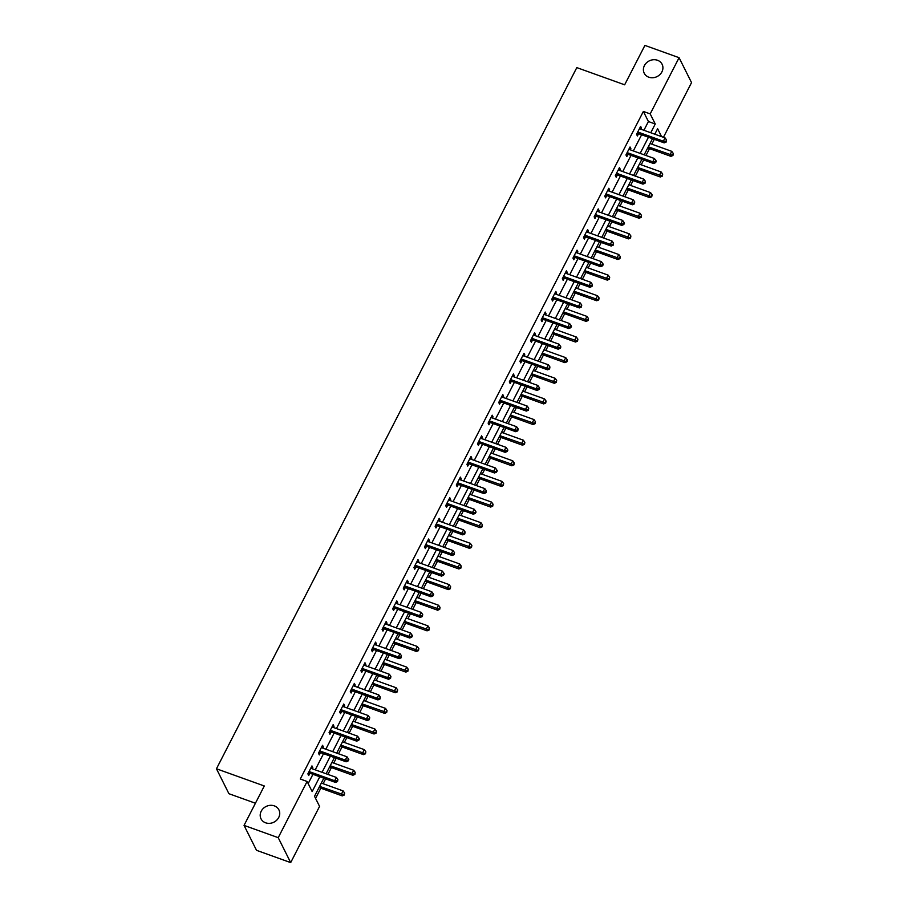 <?xml version="1.0" encoding="UTF-8"?>
<svg xmlns="http://www.w3.org/2000/svg" width="908" height="908" viewBox="0 0 908 908"><rect width="100%" height="100%" fill="white"/><g stroke="black" fill="none" stroke-linecap="round" stroke-linejoin="round"><path stroke-width="1.36" d="M274.318 805.873A10.011 8.774 153.4 0 1 278.915 809.868A10.011 8.774 153.4 0 1 276.713 820.185A10.011 8.774 153.4 0 1 265.624 822.807A10.011 8.774 153.4 0 1 261.016 818.812A10.011 8.774 153.4 0 1 263.229 808.495A10.011 8.774 153.4 0 1 274.318 805.873M657.505 60.269A10.011 8.774 153.4 0 1 662.102 64.264A10.011 8.774 153.4 0 1 659.9 74.581A10.011 8.774 153.4 0 1 648.811 77.203A10.011 8.774 153.4 0 1 644.215 73.207A10.011 8.774 153.4 0 1 646.417 62.89A10.011 8.774 153.4 0 1 657.505 60.269M255.432 803.24L228.918 793.705L216.456 768.781L576.807 67.612L624.647 84.807L644.907 45.4L679.082 57.692L691.544 82.617L663.442 137.312M315.575 798.404L320.83 788.189M323.123 783.717L325.62 778.86M327.924 774.388L331.431 767.566M333.735 763.095L336.221 758.237M338.525 753.765L342.032 746.932M344.336 742.46L346.833 737.602M349.126 733.131L352.633 726.298M354.937 721.826L357.434 716.968M359.727 712.496L363.245 705.675M365.538 701.203L368.035 696.345M370.328 691.873L373.846 685.041M376.139 680.569L378.636 675.711M380.94 671.239L384.447 664.406M386.74 659.934L389.237 655.088M391.541 650.605L395.048 643.783M397.341 639.311L399.838 634.454M402.142 629.982L405.649 623.149M407.953 618.677L410.439 613.819M412.743 609.347L416.25 602.515M418.554 598.043L421.051 593.196M423.344 588.725L426.851 581.892M429.155 577.42L431.652 572.562M433.945 568.09L437.463 561.258M439.756 556.786L442.253 551.928M444.545 547.456L448.064 540.623M450.357 536.151L452.854 531.305M455.158 526.833L458.665 520M460.958 515.528L463.455 510.671M465.759 506.199L469.266 499.366M471.57 494.894L474.055 490.036M476.359 485.564L479.867 478.732M482.171 474.26L484.656 469.413M486.96 464.941L490.468 458.109M492.772 453.637L495.269 448.779M497.561 444.307L501.068 437.474M503.373 433.002L505.87 428.145M508.162 423.673L511.681 416.84M513.973 412.368L516.47 407.522M518.763 403.05L522.282 396.217M524.574 391.745L527.071 386.887M529.375 382.416L532.883 375.583M535.175 371.111L537.672 366.253M539.976 361.781L543.483 354.949M545.787 350.477L548.273 345.63M550.577 341.158L554.084 334.326M556.388 329.854L558.885 324.996M561.178 320.524L564.685 313.691M566.989 309.219L569.486 304.362M571.779 299.89L575.297 293.057M577.59 288.585L580.087 283.739M582.38 279.267L585.898 272.434M588.191 267.962L590.688 263.104M592.981 258.632L596.499 251.8M598.792 247.328L601.289 242.47M603.593 237.998L607.1 231.165M609.393 226.694L611.89 221.847M614.194 217.375L617.701 210.542M620.005 206.071L622.491 201.213M624.795 196.741L628.302 189.908M630.606 185.436L633.103 180.578M635.396 176.107L638.903 169.274M641.207 164.802L643.704 159.956M645.997 155.484L649.515 148.651M651.808 144.179L654.305 139.321M323.816 778.213L314.52 796.293L319.571 806.395L290.685 862.6L278.223 837.675L307.108 781.47L312.159 791.572L319.775 776.76M278.223 837.675L244.048 825.383L256.51 850.308L290.685 862.6M643.92 130.287L648.414 121.536L643.363 111.434L300.276 779.019L307.108 781.47M308.164 783.593L312.942 774.308M315.235 769.836L323.543 753.674M325.836 749.202L334.144 733.04M336.437 728.568L344.745 712.417M347.049 707.945L355.346 691.783M357.65 687.311L365.947 671.148M368.251 666.676L376.559 650.525M378.852 646.053L387.16 629.891M389.453 625.419L397.761 609.257M400.053 604.785L408.362 588.634M410.666 584.162L418.963 567.999M421.267 563.528L429.563 547.365M431.868 542.893L440.164 526.742M442.468 522.27L450.777 506.108M453.069 501.636L461.377 485.474M463.67 481.002L471.978 464.851M474.271 460.379L482.579 444.216M484.883 439.744L493.18 423.582M495.484 419.11L503.781 402.959M506.085 398.487L514.393 382.325M516.686 377.853L524.994 361.702M527.287 357.219L535.595 341.067M537.888 336.596L546.196 320.433M548.489 315.961L556.797 299.81M559.101 295.338L567.398 279.176M569.702 274.704L577.999 258.542M580.303 254.07L588.611 237.919M590.904 233.447L599.212 217.284M601.505 212.812L609.813 196.65M612.106 192.178L620.414 176.027M622.718 171.555L631.015 155.393M633.319 150.921L641.615 134.759M640.889 129.197L641.479 128.051L640.639 126.371L636.565 134.305L637.405 135.984L638.506 133.851M630.288 149.831L630.878 148.685L630.038 146.994L625.952 154.939L626.804 156.619L627.905 154.474M619.687 170.466L620.278 169.319L619.438 167.628L615.352 175.562L616.203 177.253L617.292 175.108M609.086 191.089L609.677 189.942L608.825 188.262L604.751 196.196L605.591 197.876L606.692 195.742M598.486 211.723L599.076 210.577L598.224 208.885L594.15 216.83L594.99 218.51L596.091 216.365M587.873 232.357L588.463 231.2L587.624 229.52L583.549 237.453L584.389 239.144L585.49 236.999M577.272 252.98L577.863 251.834L577.023 250.154L572.948 258.088L573.788 259.767L574.889 257.634M566.671 273.614L567.262 272.468L566.422 270.777L562.347 278.722L563.187 280.402L564.288 278.257M556.071 294.249L556.661 293.091L555.821 291.411L551.735 299.345L552.586 301.036L553.687 298.891M545.47 314.872L546.06 313.725L545.22 312.046L541.134 319.979L541.985 321.659L543.075 319.525M534.869 335.506L535.459 334.36L534.608 332.669L530.533 340.602L531.373 342.293L532.474 340.148M524.256 356.14L524.847 354.983L524.007 353.303L519.932 361.236L520.772 362.928L521.873 360.782M513.656 376.763L514.246 375.617L513.406 373.937L509.331 381.871L510.171 383.551L511.272 381.417M503.055 397.398L503.645 396.251L502.805 394.56L498.73 402.494L499.57 404.185L500.671 402.04M492.454 418.032L493.044 416.874L492.204 415.194L488.129 423.128L488.969 424.819L490.07 422.674M481.853 438.655L482.443 437.508L481.603 435.829L477.517 443.762L478.368 445.442L479.469 443.308M471.252 459.289L471.842 458.143L471.002 456.452L466.916 464.385L467.756 466.076L468.857 463.931M460.651 479.923L461.241 478.766L460.39 477.086L456.315 485.02L457.155 486.699L458.256 484.566M450.039 500.546L450.629 499.4L449.789 497.72L445.714 505.654L446.554 507.334L447.655 505.2M439.438 521.181L440.028 520.034L439.188 518.343L435.114 526.277L435.954 527.968L437.054 525.823M428.837 541.815L429.427 540.657L428.587 538.977L424.513 546.911L425.353 548.591L426.454 546.457M418.236 562.438L418.826 561.292L417.986 559.612L413.912 567.545L414.752 569.225L415.853 567.091M407.635 583.072L408.225 581.926L407.386 580.235L403.3 588.168L404.151 589.86L405.24 587.714M397.034 603.707L397.625 602.549L396.785 600.869L392.699 608.803L393.539 610.482L394.639 608.349M386.433 624.329L387.024 623.183L386.172 621.503L382.098 629.437L382.938 631.117L384.039 628.972M375.821 644.964L376.411 643.817L375.571 642.126L371.497 650.06L372.337 651.751L373.438 649.606M365.22 665.587L365.81 664.44L364.971 662.761L360.896 670.694L361.736 672.374L362.837 670.24M354.619 686.221L355.21 685.075L354.37 683.395L350.295 691.329L351.135 693.008L352.236 690.863M344.019 706.855L344.609 705.709L343.769 704.018L339.683 711.951L340.534 713.643L341.635 711.497M333.418 727.478L334.008 726.332L333.168 724.652L329.082 732.586L329.933 734.266L331.023 732.132M322.817 748.113L323.407 746.966L322.556 745.286L318.481 753.22L319.321 754.9L320.422 752.755M312.216 768.747L312.806 767.601L311.955 765.909L307.88 773.843L308.72 775.534L309.821 773.389M244.048 825.383L264.296 785.976L216.456 768.781M643.363 111.434L650.196 113.897L679.082 57.692M650.752 132.75L655.247 123.999L650.196 113.897M322.068 772.288L330.376 756.137M332.68 751.665L340.977 735.503M343.281 731.031L351.578 714.868M353.882 710.396L362.19 694.245M364.483 689.774L372.791 673.611M375.083 669.139L383.392 652.977M385.684 648.505L393.993 632.354M396.285 627.882L404.593 611.72M406.897 607.248L415.194 591.085M417.498 586.613L425.795 570.462M428.099 565.99L436.408 549.828M438.7 545.356L447.008 529.194M449.301 524.722L457.609 508.571M459.902 504.099L468.21 487.936M470.514 483.465L478.811 467.302M481.115 462.83L489.412 446.679M491.716 442.207L500.013 426.045M502.317 421.573L510.625 405.411M512.918 400.939L521.226 384.788M523.519 380.316L531.827 364.153M534.12 359.681L542.428 343.519M544.732 339.047L553.029 322.896M555.333 318.424L563.63 302.262M565.934 297.79L574.242 281.628M576.535 277.156L584.843 261.005M587.135 256.533L595.444 240.37M597.736 235.898L606.045 219.736M608.337 215.264L616.645 199.113M618.95 194.641L627.246 178.479M629.55 174.007L637.847 157.844M640.151 153.373L648.46 137.222M661.569 136.631L657.608 128.709L654.793 134.202M652.489 138.674L644.181 154.825M641.888 159.297L633.58 175.46M631.287 179.932L622.979 196.094M620.686 200.566L612.378 216.717M610.085 221.189L601.777 237.351M599.473 241.823L591.176 257.986M588.872 262.457L580.575 278.608M578.271 283.08L569.963 299.243M567.67 303.715L559.362 319.877M557.069 324.349L548.761 340.5M546.468 344.972L538.16 361.134M535.856 365.606L527.559 381.769M525.255 386.24L516.958 402.392M514.654 406.863L506.358 423.026M504.054 427.498L495.745 443.649M493.453 448.121L485.144 464.283M482.852 468.755L474.544 484.917M472.251 489.389L463.943 505.54M461.639 510.012L453.342 526.175M451.038 530.647L442.741 546.809M440.437 551.281L432.14 567.432M429.836 571.904L421.528 588.066M419.235 592.538L410.927 608.7M408.634 613.172L400.326 629.323M398.033 633.795L389.725 649.958M387.421 654.43L379.124 670.592M376.82 675.064L368.523 691.215M366.219 695.687L357.911 711.849M355.618 716.321L347.31 732.484M345.017 736.955L336.709 753.107M334.416 757.578L326.108 773.741M648.414 121.536L655.247 123.999M640.038 127.54L641.479 128.051M629.437 148.163L630.878 148.685M618.836 168.797L620.278 169.319M608.235 189.431L609.677 189.942M597.634 210.054L599.076 210.577M587.022 230.689L588.463 231.2M576.421 251.312L577.863 251.834M565.82 271.946L567.262 272.468M555.219 292.58L556.661 293.091M544.618 313.203L546.06 313.725M534.018 333.838L535.459 334.36M523.417 354.472L524.847 354.983M512.804 375.095L514.246 375.617M502.203 395.729L503.645 396.251M491.603 416.363L493.044 416.874M481.002 436.986L482.443 437.508M470.401 457.621L471.842 458.143M459.8 478.255L461.241 478.766M449.188 498.878L450.629 499.4M438.587 519.512L440.028 520.034M427.986 540.146L429.427 540.657M417.385 560.769L418.826 561.292M406.784 581.404L408.225 581.926M396.183 602.038L397.625 602.549M385.582 622.661L387.024 623.183M374.97 643.295L376.411 643.817M364.369 663.93L365.81 664.44M353.768 684.553L355.21 685.075M343.167 705.187L344.609 705.709M332.566 725.821L334.008 726.332M321.965 746.444L323.407 746.966M311.365 767.078L312.806 767.601M638.46 132.25L639.3 133.93L664.179 142.874L663.339 141.194L638.46 132.25A1.566 1.373 -26.6 0 0 637.904 132.159L637.666 132.159M665.882 141.342L666.222 142.011L666.563 140.025L665.882 141.342L663.339 141.194L665.042 137.88L640.163 128.936A1.566 1.373 -26.6 0 1 639.697 128.664L639.538 128.505M639.3 133.93A1.566 1.373 -26.6 0 0 638.744 133.839L636.769 133.885M664.179 142.874L666.222 142.011M666.563 140.025L665.042 137.88M647.699 147.993L670.921 156.346L670.081 154.666L671.772 151.352L649.992 143.521M648.301 146.835L672.953 155.484L673.293 153.497L672.624 154.814M671.772 151.352L673.293 153.497M672.953 155.484L670.921 156.346M627.859 152.873L628.699 154.564L653.578 163.508L652.739 161.817L627.859 152.873A1.566 1.373 -26.6 0 0 627.303 152.782L627.053 152.794M655.281 161.976L655.61 162.646L656.291 161.329L655.962 160.648L655.281 161.976L652.739 161.817L654.441 158.514L629.562 149.57A1.566 1.373 -26.6 0 1 629.096 149.287L628.938 149.139M628.699 154.564A1.566 1.373 -26.6 0 0 628.143 154.474L626.168 154.519M653.578 163.508L655.61 162.646M655.962 160.648L654.441 158.514M617.258 173.507L618.098 175.187L642.977 184.131L642.138 182.451L617.258 173.507A1.566 1.373 -26.6 0 0 616.691 173.417L616.453 173.428M644.68 182.599L645.009 183.28L645.361 181.282L644.68 182.599L642.138 182.451L643.84 179.148L618.95 170.205A1.566 1.373 -26.6 0 1 618.496 169.921L618.337 169.773M618.098 175.187A1.566 1.373 -26.6 0 0 617.542 175.096L615.567 175.153M642.977 184.131L645.009 183.28M645.361 181.282L643.84 179.148M637.098 168.627L660.32 176.981L659.48 175.289L661.172 171.987L639.391 164.155M637.688 167.458L662.352 176.118L662.692 174.12L662.011 175.448M661.172 171.987L662.692 174.12M662.352 176.118L660.32 176.981M626.497 189.261L649.719 197.603L648.868 195.924L650.571 192.621L628.79 184.789M627.087 188.092L651.751 196.752L652.092 194.755L651.411 196.071M650.571 192.621L652.092 194.755M651.751 196.752L649.719 197.603M606.658 194.142L607.497 195.822L632.377 204.765L631.537 203.086L606.658 194.142A1.566 1.373 -26.6 0 0 606.09 194.051L605.852 194.051M634.068 203.233L634.408 203.903L634.749 201.917L634.068 203.233L631.537 203.086L633.228 199.771L608.349 190.828A1.566 1.373 -26.6 0 1 607.895 190.555L607.736 190.396M607.497 195.822A1.566 1.373 -26.6 0 0 606.941 195.731L604.966 195.776M632.377 204.765L634.408 203.903M634.749 201.917L633.228 199.771M596.045 214.765L596.896 216.456L621.776 225.4L620.936 223.708L596.045 214.765A1.566 1.373 -26.6 0 0 595.489 214.674L595.251 214.685M623.467 223.867L623.807 224.537L624.488 223.22L624.148 222.539L623.467 223.867L620.936 223.708L622.627 220.406L597.748 211.462A1.566 1.373 -26.6 0 1 597.294 211.178L597.124 211.031M596.896 216.456A1.566 1.373 -26.6 0 0 596.329 216.365L594.365 216.41M621.776 225.4L623.807 224.537M624.148 222.539L622.627 220.406M585.444 235.399L586.296 237.079L611.175 246.023L610.324 244.343L585.444 235.399A1.566 1.373 -26.6 0 0 584.888 235.308L584.65 235.32M612.866 244.49L613.206 245.171L613.547 243.174L612.866 244.49L610.324 244.343L612.026 241.04L587.147 232.096A1.566 1.373 -26.6 0 1 586.682 231.812L586.523 231.665M586.296 237.079A1.566 1.373 -26.6 0 0 585.728 236.988L583.765 237.045M611.175 246.023L613.206 245.171M613.547 243.174L612.026 241.04M615.885 209.884L639.119 218.238L638.267 216.558L639.97 213.244L618.189 205.412M616.487 208.727L641.15 217.375L641.491 215.389L640.81 216.706M639.97 213.244L641.491 215.389M641.15 217.375L639.119 218.238M605.284 230.518L628.506 238.872L627.666 237.181L629.369 233.878L607.588 226.047M605.886 229.349L630.549 238.01L630.89 236.012L630.209 237.34M629.369 233.878L630.89 236.012M630.549 238.01L628.506 238.872M594.683 251.153L617.905 259.495L617.065 257.815L618.768 254.512L596.987 246.681M595.285 249.984L619.937 258.644L620.289 256.646L619.608 257.963M618.768 254.512L620.289 256.646M619.937 258.644L617.905 259.495M584.082 271.776L607.304 280.129L606.465 278.45L608.167 275.135L586.375 267.304M584.684 270.618L609.336 279.267L609.688 277.281L609.007 278.597M608.167 275.135L609.688 277.281M609.336 279.267L607.304 280.129M573.481 292.41L596.704 300.764L595.864 299.072L597.555 295.77L575.774 287.938M574.083 291.241L598.735 299.901L599.076 297.903L598.406 299.231M597.555 295.77L599.076 297.903M598.735 299.901L596.704 300.764M562.881 313.044L586.103 321.387L585.263 319.707L586.954 316.404L565.173 308.572M563.471 311.875L588.134 320.535L588.475 318.538L587.794 319.854M586.954 316.404L588.475 318.538M588.134 320.535L586.103 321.387M552.268 333.667L575.502 342.021L574.65 340.341L576.353 337.027L554.572 329.195M552.87 332.51L577.533 341.158L577.874 339.161L577.193 340.489M576.353 337.027L577.874 339.161M577.533 341.158L575.502 342.021M541.667 354.302L564.901 362.655L564.05 360.964L565.752 357.661L543.971 349.83M542.269 353.133L566.933 361.793L567.273 359.795L566.592 361.123M565.752 357.661L567.273 359.795M566.933 361.793L564.901 362.655M531.067 374.936L554.289 383.278L553.449 381.598L555.151 378.296L533.371 370.464M531.668 373.767L556.332 382.427L556.672 380.429L555.991 381.746M555.151 378.296L556.672 380.429M556.332 382.427L554.289 383.278M520.466 395.559L543.688 403.912L542.848 402.233L544.55 398.918L522.77 391.087M521.067 394.401L545.719 403.05L546.071 401.052L545.39 402.38M544.55 398.918L546.071 401.052M545.719 403.05L543.688 403.912M509.865 416.193L533.087 424.547L532.247 422.856L533.949 419.553L512.157 411.721M510.466 415.024L535.118 423.684L535.459 421.687L534.789 423.014M533.949 419.553L535.459 421.687M535.118 423.684L533.087 424.547M499.264 436.827L522.486 445.17L521.646 443.49L523.337 440.187L501.556 432.356M499.865 435.658L524.518 444.318L524.858 442.321L524.177 443.637M523.337 440.187L524.858 442.321M524.518 444.318L522.486 445.17M488.663 457.45L511.885 465.804L511.045 464.124L512.736 460.81L490.956 452.979M489.253 456.293L513.917 464.941L514.257 462.944L513.576 464.272M512.736 460.81L514.257 462.944M513.917 464.941L511.885 465.804M478.051 478.085L501.284 486.438L500.433 484.747L502.135 481.444L480.355 473.613M478.652 476.916L503.316 485.576L503.656 483.578L502.975 484.906M502.135 481.444L503.656 483.578M503.316 485.576L501.284 486.438M467.45 498.719L490.672 507.061L489.832 505.381L491.534 502.079L469.754 494.247M468.051 497.55L492.715 506.21L493.055 504.212L492.374 505.529M491.534 502.079L493.055 504.212M492.715 506.21L490.672 507.061M456.849 519.342L480.071 527.696L479.231 526.004L480.934 522.702L459.153 514.87M457.45 518.184L482.114 526.833L482.454 524.835L481.773 526.163M480.934 522.702L482.454 524.835M482.114 526.833L480.071 527.696M446.248 539.976L469.47 548.33L468.63 546.639L470.333 543.336L448.541 535.504M446.849 538.807L471.502 547.467L471.854 545.47L471.173 546.798M470.333 543.336L471.854 545.47M471.502 547.467L469.47 548.33M435.647 560.611L458.869 568.953L458.029 567.273L459.732 563.97L437.94 556.139M436.249 559.442L460.901 568.102L461.241 566.104L460.572 567.421M459.732 563.97L461.241 566.104M460.901 568.102L458.869 568.953M425.046 581.234L448.268 589.587L447.428 587.896L449.12 584.593L427.339 576.762M425.636 580.064L450.3 588.725L450.64 586.727L449.959 588.055M449.12 584.593L450.64 586.727M450.3 588.725L448.268 589.587M574.843 256.022L575.683 257.713L600.563 266.657L599.723 264.977L574.843 256.022A1.566 1.373 -26.6 0 0 574.287 255.942L574.049 255.942M602.265 265.125L602.606 265.794L603.287 264.478L602.946 263.797L602.265 265.125L599.723 264.977L601.425 261.663L576.546 252.719A1.566 1.373 -26.6 0 1 576.081 252.447L575.922 252.288M575.683 257.713A1.566 1.373 -26.6 0 0 575.127 257.622L573.152 257.668M600.563 266.657L602.606 265.794M602.946 263.797L601.425 261.663M564.243 276.656L565.082 278.347L589.962 287.291L589.122 285.6L564.243 276.656A1.566 1.373 -26.6 0 0 563.686 276.565L563.448 276.577M591.664 285.759L592.005 286.429L592.345 284.431L591.664 285.759L589.122 285.6L590.824 282.297L565.945 273.353A1.566 1.373 -26.6 0 1 565.48 273.07L565.321 272.922M565.082 278.347A1.566 1.373 -26.6 0 0 564.526 278.257L562.551 278.302M589.962 287.291L592.005 286.429M592.345 284.431L590.824 282.297M553.642 297.291L554.482 298.97L579.361 307.914L578.521 306.234L553.642 297.291A1.566 1.373 -26.6 0 0 553.086 297.2L552.836 297.211M581.063 306.382L581.392 307.063L581.744 305.065L581.063 306.382L578.521 306.234L580.223 302.931L555.344 293.988A1.566 1.373 -26.6 0 1 554.879 293.704L554.72 293.556M554.482 298.97A1.566 1.373 -26.6 0 0 553.925 298.88L551.951 298.936M579.361 307.914L581.392 307.063M581.744 305.065L580.223 302.931M543.041 317.914L543.881 319.605L568.76 328.548L567.92 326.869L543.041 317.914A1.566 1.373 -26.6 0 0 542.473 317.834L542.235 317.834M570.462 327.016L570.791 327.686L571.472 326.369L571.132 325.688L570.462 327.016L567.92 326.869L569.622 323.554L544.732 314.611A1.566 1.373 -26.6 0 1 544.278 314.338L544.119 314.179M543.881 319.605A1.566 1.373 -26.6 0 0 543.324 319.514L541.35 319.559M568.76 328.548L570.791 327.686M571.132 325.688L569.622 323.554M532.44 338.548L533.28 340.228L558.159 349.183L557.319 347.492L532.44 338.548A1.566 1.373 -26.6 0 0 531.872 338.457L531.634 338.468M559.85 347.651L560.191 348.32L560.872 346.992L560.531 346.323L559.85 347.651L557.319 347.492L559.01 344.189L534.131 335.245A1.566 1.373 -26.6 0 1 533.677 334.961L533.518 334.814M533.28 340.228A1.566 1.373 -26.6 0 0 532.712 340.148L530.749 340.194M558.159 349.183L560.191 348.32M560.531 346.323L559.01 344.189M521.828 359.182L522.679 360.862L547.558 369.806L546.718 368.126L521.828 359.182A1.566 1.373 -26.6 0 0 521.271 359.091L521.033 359.103M549.249 368.273L549.59 368.954L549.93 366.957L549.249 368.273L546.718 368.126L548.409 364.823L523.53 355.868A1.566 1.373 -26.6 0 1 523.065 355.596L522.906 355.448M522.679 360.862A1.566 1.373 -26.6 0 0 522.111 360.771L520.148 360.828M547.558 369.806L549.59 368.954M549.93 366.957L548.409 364.823M511.227 379.805L512.067 381.496L536.957 390.44L536.106 388.76L511.227 379.805A1.566 1.373 -26.6 0 0 510.671 379.726L510.432 379.726M538.648 388.908L538.989 389.577L539.67 388.261L539.329 387.58L538.648 388.908L536.106 388.76L537.808 385.446L512.929 376.502A1.566 1.373 -26.6 0 1 512.464 376.23L512.305 376.071M512.067 381.496A1.566 1.373 -26.6 0 0 511.51 381.405L509.547 381.451M536.957 390.44L538.989 389.577M539.329 387.58L537.808 385.446M500.626 400.439L501.466 402.119L526.345 411.074L525.505 409.383L500.626 400.439A1.566 1.373 -26.6 0 0 500.07 400.349L499.831 400.36M528.047 409.542L528.388 410.212L528.728 408.214L528.047 409.542L525.505 409.383L527.207 406.08L502.328 397.136A1.566 1.373 -26.6 0 1 501.863 396.853L501.704 396.705M501.466 402.119A1.566 1.373 -26.6 0 0 500.91 402.04L498.935 402.085M526.345 411.074L528.388 410.212M528.728 408.214L527.207 406.08M490.025 421.074L490.865 422.753L515.744 431.697L514.904 430.017L490.025 421.074A1.566 1.373 -26.6 0 0 489.469 420.983L489.219 420.994M517.447 430.165L517.787 430.846L518.128 428.848L517.447 430.165L514.904 430.017L516.607 426.715L491.727 417.759A1.566 1.373 -26.6 0 1 491.262 417.487L491.103 417.339M490.865 422.753A1.566 1.373 -26.6 0 0 490.309 422.663L488.334 422.719M515.744 431.697L517.787 430.846M518.128 428.848L516.607 426.715M479.424 441.697L480.264 443.388L505.143 452.332L504.303 450.652L479.424 441.697A1.566 1.373 -26.6 0 0 478.868 441.617L478.618 441.617M506.846 450.799L507.175 451.469L507.856 450.152L507.527 449.471L506.846 450.799L504.303 450.652L506.006 447.338L481.126 438.394A1.566 1.373 -26.6 0 1 480.661 438.121L480.502 437.962M480.264 443.388A1.566 1.373 -26.6 0 0 479.708 443.297L477.733 443.342M505.143 452.332L507.175 451.469M507.527 449.471L506.006 447.338M468.823 462.331L469.663 464.011L494.542 472.966L493.702 471.275L468.823 462.331A1.566 1.373 -26.6 0 0 468.256 462.24L468.017 462.251M496.245 471.434L496.574 472.103L497.255 470.775L496.914 470.106L496.245 471.434L493.702 471.275L495.393 467.972L470.514 459.028A1.566 1.373 -26.6 0 1 470.06 458.744L469.901 458.597M469.663 464.011A1.566 1.373 -26.6 0 0 469.107 463.931L467.132 463.977M494.542 472.966L496.574 472.103M496.914 470.106L495.393 467.972M458.222 482.965L459.062 484.645L483.941 493.589L483.101 491.909L458.222 482.965A1.566 1.373 -26.6 0 0 457.655 482.874L457.416 482.874M485.632 492.057L485.973 492.738L486.313 490.74L485.632 492.057L483.101 491.909L484.793 488.606L459.913 479.651A1.566 1.373 -26.6 0 1 459.459 479.379L459.289 479.231M459.062 484.645A1.566 1.373 -26.6 0 0 458.495 484.554L456.531 484.611M483.941 493.589L485.973 492.738M486.313 490.74L484.793 488.606M447.61 503.588L448.461 505.279L473.34 514.223L472.489 512.532L447.61 503.588A1.566 1.373 -26.6 0 0 447.054 503.509L446.815 503.509M475.032 512.691L475.372 513.361L476.053 512.044L475.713 511.363L475.032 512.691L472.489 512.532L474.192 509.229L449.312 500.285A1.566 1.373 -26.6 0 1 448.847 500.002L448.688 499.854M448.461 505.279A1.566 1.373 -26.6 0 0 447.894 505.189L445.93 505.234M473.34 514.223L475.372 513.361M475.713 511.363L474.192 509.229M437.009 524.222L437.849 525.902L462.739 534.857L461.888 533.166L437.009 524.222A1.566 1.373 -26.6 0 0 436.453 524.132L436.215 524.143M464.431 533.325L464.771 533.995L465.112 531.997L464.431 533.325L461.888 533.166L463.591 529.863L438.712 520.92A1.566 1.373 -26.6 0 1 438.246 520.636L438.087 520.488M437.849 525.902A1.566 1.373 -26.6 0 0 437.293 525.823L435.329 525.868M462.739 534.857L464.771 533.995M465.112 531.997L463.591 529.863M426.408 544.857L427.248 546.537L452.127 555.48L451.287 553.801L426.408 544.857A1.566 1.373 -26.6 0 0 425.852 544.766L425.614 544.766M453.83 553.948L454.17 554.629L454.511 552.631L453.83 553.948L451.287 553.801L452.99 550.486L428.111 541.543A1.566 1.373 -26.6 0 1 427.645 541.27L427.486 541.123M427.248 546.537A1.566 1.373 -26.6 0 0 426.692 546.446L424.717 546.503M452.127 555.48L454.17 554.629M454.511 552.631L452.99 550.486M415.807 565.48L416.647 567.171L441.526 576.115L440.686 574.423L415.807 565.48A1.566 1.373 -26.6 0 0 415.251 565.4L415.001 565.4M443.229 574.582L443.558 575.252L444.239 573.935L443.91 573.254L443.229 574.582L440.686 574.423L442.389 571.121L417.51 562.177A1.566 1.373 -26.6 0 1 417.044 561.893L416.886 561.746M416.647 567.171A1.566 1.373 -26.6 0 0 416.091 567.08L414.116 567.125M441.526 576.115L443.558 575.252M443.91 573.254L442.389 571.121M405.206 586.114L406.046 587.794L430.925 596.738L430.086 595.058L405.206 586.114A1.566 1.373 -26.6 0 0 404.639 586.023L404.401 586.035M432.628 595.217L432.957 595.886L433.638 594.558L433.309 593.889L432.628 595.217L430.086 595.058L431.788 591.755L406.897 582.811A1.566 1.373 -26.6 0 1 406.444 582.527L406.285 582.38M406.046 587.794A1.566 1.373 -26.6 0 0 405.49 587.714L403.515 587.76M430.925 596.738L432.957 595.886M433.309 593.889L431.788 591.755M394.605 606.748L395.445 608.428L420.325 617.372L419.485 615.692L394.605 606.748A1.566 1.373 -26.6 0 0 394.038 606.658L393.8 606.658M422.016 615.84L422.356 616.521L422.697 614.523L422.016 615.84L419.485 615.692L421.176 612.378L396.297 603.434A1.566 1.373 -26.6 0 1 395.843 603.162L395.684 603.014M395.445 608.428A1.566 1.373 -26.6 0 0 394.889 608.337L392.914 608.394M420.325 617.372L422.356 616.521M422.697 614.523L421.176 612.378M383.993 627.371L384.844 629.062L409.724 638.006L408.884 636.315L383.993 627.371A1.566 1.373 -26.6 0 0 383.437 627.292L383.199 627.292M411.415 636.474L411.755 637.144L412.436 635.827L412.096 635.146L411.415 636.474L408.884 636.315L410.575 633.012L385.696 624.068A1.566 1.373 -26.6 0 1 385.242 623.785L385.071 623.637M384.844 629.062A1.566 1.373 -26.6 0 0 384.277 628.972L382.313 629.017M409.724 638.006L411.755 637.144M412.096 635.146L410.575 633.012M373.392 648.006L374.244 649.685L399.123 658.629L398.272 656.949L373.392 648.006A1.566 1.373 -26.6 0 0 372.836 647.915L372.598 647.926M400.814 657.097L401.154 657.778L401.495 655.78L400.814 657.097L398.272 656.949L399.974 653.646L375.095 644.703A1.566 1.373 -26.6 0 1 374.629 644.419L374.471 644.271M374.244 649.685A1.566 1.373 -26.6 0 0 373.676 649.606L371.712 649.651M399.123 658.629L401.154 657.778M401.495 655.78L399.974 653.646M362.791 668.64L363.631 670.32L388.511 679.263L387.671 677.584L362.791 668.64A1.566 1.373 -26.6 0 0 362.235 668.549L361.997 668.549M390.213 677.731L390.554 678.412L390.894 676.415L390.213 677.731L387.671 677.584L389.373 674.269L364.494 665.326A1.566 1.373 -26.6 0 1 364.029 665.053L363.87 664.906M363.631 670.32A1.566 1.373 -26.6 0 0 363.075 670.229L361.1 670.286M388.511 679.263L390.554 678.412M390.894 676.415L389.373 674.269M352.191 689.263L353.03 690.954L377.91 699.898L377.07 698.207L352.191 689.263A1.566 1.373 -26.6 0 0 351.634 689.183L351.396 689.183M379.612 698.365L379.953 699.035L380.293 697.038L379.612 698.365L377.07 698.207L378.772 694.904L353.893 685.96A1.566 1.373 -26.6 0 1 353.428 685.676L353.269 685.529M353.03 690.954A1.566 1.373 -26.6 0 0 352.474 690.863L350.499 690.909M377.91 699.898L379.953 699.035M380.293 697.038L378.772 694.904M341.59 709.897L342.429 711.577L367.309 720.521L366.469 718.841L341.59 709.897A1.566 1.373 -26.6 0 0 341.033 709.806L340.784 709.818M369.011 718.988L369.34 719.669L369.692 717.672L369.011 718.988L366.469 718.841L368.171 715.538L343.292 706.594A1.566 1.373 -26.6 0 1 342.827 706.31L342.668 706.163M342.429 711.577A1.566 1.373 -26.6 0 0 341.873 711.497L339.898 711.543M367.309 720.521L369.34 719.669M369.692 717.672L368.171 715.538M330.989 730.531L331.829 732.211L356.708 741.155L355.868 739.475L330.989 730.531A1.566 1.373 -26.6 0 0 330.421 730.441L330.183 730.441M358.41 739.623L358.739 740.292L359.42 738.976L359.08 738.306L358.41 739.623L355.868 739.475L357.57 736.161L332.68 727.217A1.566 1.373 -26.6 0 1 332.226 726.945L332.067 726.786M331.829 732.211A1.566 1.373 -26.6 0 0 331.272 732.12L329.298 732.177M356.708 741.155L358.739 740.292M359.08 738.306L357.57 736.161M320.388 751.154L321.228 752.845L346.107 761.789L345.267 760.098L320.388 751.154A1.566 1.373 -26.6 0 0 319.82 751.075L319.582 751.075M347.798 760.257L348.139 760.927L348.82 759.61L348.479 758.929L347.798 760.257L345.267 760.098L346.958 756.795L322.079 747.851A1.566 1.373 -26.6 0 1 321.625 747.568L321.466 747.42M321.228 752.845A1.566 1.373 -26.6 0 0 320.672 752.755L318.697 752.8M346.107 761.789L348.139 760.927M348.479 758.929L346.958 756.795M414.445 601.868L437.667 610.221L436.827 608.53L438.519 605.227L416.738 597.396M415.035 600.699L439.699 609.359L440.039 607.361L439.359 608.689M438.519 605.227L440.039 607.361M439.699 609.359L437.667 610.221M403.833 622.502L427.066 630.844L426.215 629.165L427.918 625.85L406.137 618.03M404.435 621.333L429.098 629.993L429.439 627.995L428.758 629.312M427.918 625.85L429.439 627.995M429.098 629.993L427.066 630.844M393.232 643.125L416.454 651.479L415.614 649.788L417.317 646.485L395.536 638.653M393.834 641.956L418.497 650.616L418.838 648.618L418.157 649.946M417.317 646.485L418.838 648.618M418.497 650.616L416.454 651.479M382.631 663.759L405.853 672.102L405.013 670.422L406.716 667.119L384.935 659.287M383.233 662.59L407.885 671.25L408.237 669.253L407.556 670.581M406.716 667.119L408.237 669.253M407.885 671.25L405.853 672.102M372.03 684.382L395.252 692.736L394.413 691.056L396.115 687.742L374.323 679.91M372.632 683.225L397.284 691.885L397.636 689.887L396.955 691.204M396.115 687.742L397.636 689.887M397.284 691.885L395.252 692.736M361.429 705.017L384.651 713.37L383.812 711.679L385.503 708.376L363.722 700.545M362.031 703.848L386.683 712.508L387.024 710.51L386.354 711.838M385.503 708.376L387.024 710.51M386.683 712.508L384.651 713.37M350.829 725.651L374.051 733.993L373.211 732.313L374.902 729.01L353.121 721.179M351.419 724.482L376.082 733.142L376.423 731.144L375.742 732.461M374.902 729.01L376.423 731.144M376.082 733.142L374.051 733.993M340.216 746.274L363.45 754.627L362.598 752.948L364.301 749.633L342.52 741.802M340.818 745.116L365.481 753.776L365.822 751.779L365.141 753.095M364.301 749.633L365.822 751.779M365.481 753.776L363.45 754.627M329.615 766.908L352.849 775.262L351.998 773.571L353.7 770.268L331.919 762.436M330.217 765.739L354.88 774.399L355.221 772.402L354.54 773.73M353.7 770.268L355.221 772.402M354.88 774.399L352.849 775.262M309.776 771.789L310.627 773.468L335.506 782.412L334.666 780.732L309.776 771.789A1.566 1.373 -26.6 0 0 309.219 771.698L308.981 771.709M337.197 780.88L337.538 781.561L337.878 779.563L337.197 780.88L334.666 780.732L336.357 777.43L311.478 768.486A1.566 1.373 -26.6 0 1 311.024 768.202L310.854 768.055M310.627 773.468A1.566 1.373 -26.6 0 0 310.059 773.389L308.096 773.434M335.506 782.412L337.538 781.561M337.878 779.563L336.357 777.43M319.014 787.542L342.237 795.885L341.397 794.205L343.099 790.902L321.319 783.071M319.616 786.373L344.28 795.033L344.62 793.036L343.939 794.352M343.099 790.902L344.62 793.036M344.28 795.033L342.237 795.885M637.904 132.159L638.744 133.839M627.303 152.782L628.143 154.474M616.691 173.417L617.542 175.096M606.09 194.051L606.941 195.731M595.489 214.674L596.329 216.365M584.888 235.308L585.728 236.988M574.287 255.942L575.127 257.622M563.686 276.565L564.526 278.257M553.086 297.2L553.925 298.88M542.473 317.834L543.324 319.514M531.872 338.457L532.712 340.148M521.271 359.091L522.111 360.771M510.671 379.726L511.51 381.405M500.07 400.349L500.91 402.04M489.469 420.983L490.309 422.663M478.868 441.617L479.708 443.297M468.256 462.24L469.107 463.931M457.655 482.874L458.495 484.554M447.054 503.509L447.894 505.189M436.453 524.132L437.293 525.823M425.852 544.766L426.692 546.446M415.251 565.4L416.091 567.08M404.639 586.023L405.49 587.714M394.038 606.658L394.889 608.337M383.437 627.292L384.277 628.972M372.836 647.915L373.676 649.606M362.235 668.549L363.075 670.229M351.634 689.183L352.474 690.863M341.033 709.806L341.873 711.497M330.421 730.441L331.272 732.12M319.82 751.075L320.672 752.755M309.219 771.698L310.059 773.389"/></g></svg>
